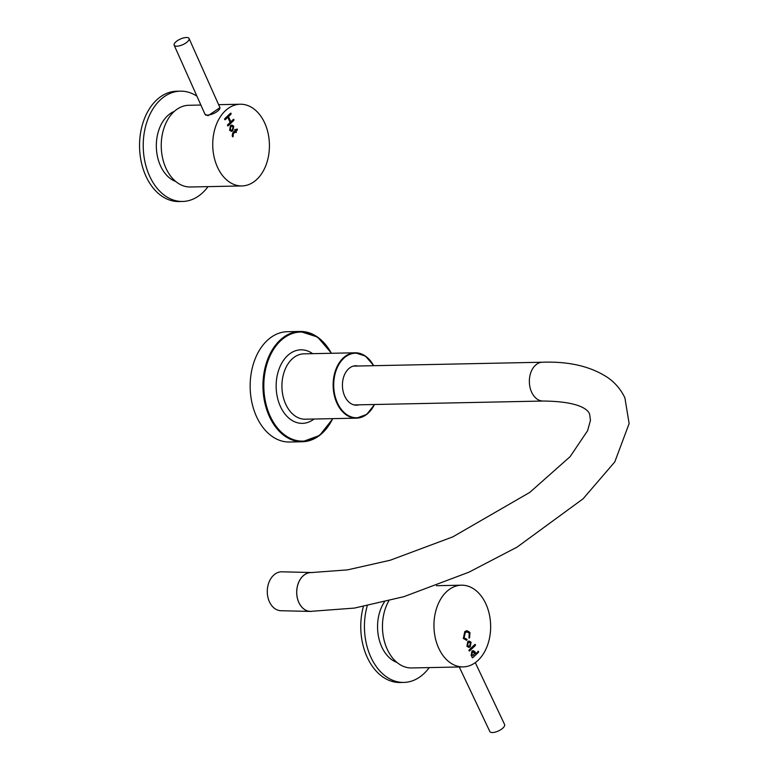 <?xml version="1.0" encoding="UTF-8"?>
<svg xmlns="http://www.w3.org/2000/svg" width="770" height="770" viewBox="0 0 770 770"><rect width="100%" height="100%" fill="white"/><g stroke="black" fill="none" stroke-linecap="round" stroke-linejoin="round"><path stroke-width="1.16" d="M358.907 404.828A19.712 13.677 -91.2 0 1 356.51 405.184A19.712 13.677 -91.2 0 1 344.739 396.184A19.712 13.677 -91.2 0 1 343.94 376.174A19.712 13.677 -91.2 0 1 355.702 365.76A19.712 13.677 -91.2 0 1 358.108 366.019M332.707 418.649A55.161 38.259 -91.2 0 1 302.35 441.749L289.558 442.009A55.161 38.259 -91.2 0 1 256.622 416.839A55.161 38.259 -91.2 0 1 254.398 360.861A55.161 38.259 -91.2 0 1 287.287 331.716L300.088 331.447A55.161 38.259 -91.2 0 1 331.36 353.286M543.225 401.035A19.414 13.465 88.8 0 1 531.618 392.151A19.414 13.465 88.8 0 1 530.857 372.468A19.414 13.465 88.8 0 1 542.426 362.227C569.367 361.284 591.302 366.51 608.233 377.926C615.538 383.162 621.092 389.822 624.903 397.897L629.138 423.567L614.787 461.904L583.102 498.796L517.045 547.133L468.892 572.197L403.894 596.673L354.479 608.079L310.387 611.38A19.414 14.13 -88.6 0 1 298.866 602.496A19.414 14.13 -88.6 0 1 298.625 582.543A19.414 14.13 -88.6 0 1 311.33 572.572L347.511 569.877L390.149 560.252L452.789 536.882L529.818 492.377L570.127 456.629L587.597 430.709L590.455 420.333L589.608 414.067C589.262 414.231 588.386 401.507 543.225 401.035L354.104 404.924M311.446 611.399A19.462 14.168 -88.6 0 1 310.387 611.428A19.462 14.168 -88.6 0 1 298.837 602.515A19.462 14.168 -88.6 0 1 298.587 582.515A19.462 14.168 -88.6 0 1 311.33 572.524A19.462 14.168 -88.6 0 1 312.322 572.591M310.387 611.428L280.973 610.716A19.462 14.168 -88.6 0 1 269.423 601.803A19.462 14.168 -88.6 0 1 269.182 581.802A19.462 14.168 -88.6 0 1 281.916 571.812L311.33 572.524M174.155 45.189A8.172 3.061 -24.1 0 0 174.164 45.209A8.172 3.061 -24.1 0 0 182.885 44.631A8.172 3.061 -24.1 0 0 189.073 38.519A8.172 3.061 -24.1 0 0 180.334 39.068A8.172 3.061 -24.1 0 0 174.155 45.189L204.916 114.066A8.172 3.061 -24.1 0 0 204.916 114.066A8.172 3.061 -24.1 0 0 204.926 114.085A8.172 3.061 -24.1 0 0 205.099 114.355A8.172 3.061 -24.1 0 0 213.627 113.527A8.172 3.061 -24.1 0 0 219.931 107.723A8.172 3.061 -24.1 0 0 219.835 107.405A8.172 3.061 -24.1 0 0 219.825 107.386M189.073 38.519A8.172 3.061 -24.1 0 0 189.064 38.5L219.835 107.405M175.724 181.47A36.267 25.15 -91.2 0 1 159.496 163.433A36.267 25.15 -91.2 0 1 174.28 111.409M208.025 186.629A55.161 38.259 -91.2 0 1 182.625 201.461A55.161 38.259 -91.2 0 1 161.267 192.673A55.161 38.259 -91.2 0 1 144.539 131.121A55.161 38.259 -91.2 0 1 180.353 91.158A55.161 38.259 -91.2 0 1 196.928 96.183M182.625 201.461L178.948 201.528A55.161 38.259 -91.2 0 1 157.59 192.75A55.161 38.259 -91.2 0 1 140.862 131.198A55.161 38.259 -91.2 0 1 176.677 91.235L180.353 91.158M459.267 666.974L489.816 731.5A8.172 3.196 -25.3 0 0 498.565 730.894A8.172 3.196 -25.3 0 0 504.591 724.512A8.172 3.196 -25.3 0 0 504.591 724.503L475.292 662.633M384.413 601.976A36.267 25.15 88.8 0 0 383.036 649.428A36.267 25.15 88.8 0 0 396.945 662.431M367.232 605.807A55.161 38.259 88.8 0 0 364.961 635.548A55.161 38.259 88.8 0 0 403.846 682.422A55.161 38.259 88.8 0 0 429.246 667.59M363.363 606.548A55.161 38.259 88.8 0 0 361.284 635.625A55.161 38.259 88.8 0 0 400.159 682.499L403.846 682.422M205.003 114.23L208.016 115.712L219.931 107.713M264.851 123.344A40.858 28.346 -91.2 0 1 266.199 164.588A40.858 28.346 -91.2 0 1 241.924 185.936A40.858 28.346 -91.2 0 1 217.313 166.821A40.858 28.346 -91.2 0 1 215.966 125.577A40.858 28.346 -91.2 0 1 240.24 104.229A40.858 28.346 -91.2 0 1 264.851 123.344M241.924 185.936L190.421 186.995A40.858 28.346 -91.2 0 1 165.81 167.879A40.858 28.346 -91.2 0 1 164.472 126.636A40.858 28.346 -91.2 0 1 188.746 105.288L200.883 105.038M233.214 136.011L233.252 133.893L235.485 131.795L236.332 132.527L236.188 131.121L237.439 129.206L235.716 130.091L234.879 129.379L235.014 130.765L232.781 132.863L232.213 135.799L233.002 136.819L233.214 133.893L235.485 131.795M232.473 136.598L233.002 136.819L233.166 136.011M235.716 130.091L234.879 129.379M237.439 129.206L236.852 129.023M236.804 129.023L237.324 130.053L236.149 131.121L236.284 132.527L235.697 132.344L236.332 132.527M228.007 125.876L227.458 125.703L228.007 125.876L233.849 120.38L233.416 119.35L230.846 121.766L228.488 116.636L231.173 113.373L230.586 113.19L224.744 118.695L225.215 119.725L227.785 117.3L230.143 122.43L227.573 124.846L228.055 125.876L233.888 120.38L233.416 119.35M224.628 119.543L225.215 119.725L227.785 117.3M231.173 113.373L230.586 113.19M229.604 130.313L231.568 131.42L232.877 130.833L233.676 126.126L231.712 125.019L230.413 125.606L229.604 130.313M231.549 131.42L232.829 130.833L233.743 126.357L231.693 125.019M231.751 126.242L230.836 126.636L230.211 129.514L231.491 130.197L232.396 129.803L233.021 126.925L231.751 126.242L230.885 126.636L230.259 129.514L231.491 130.197M224.58 119.543L225.177 119.725M230.846 121.766L228.449 116.636L231.01 114.22L230.538 113.19M233.965 119.533L233.368 119.35M232.424 136.598L232.964 136.819M235.428 129.553L234.831 129.379M438.958 648.715A40.858 28.346 88.8 0 0 463.136 666.897A40.858 28.346 88.8 0 0 487.593 645.058A40.858 28.346 88.8 0 0 485.639 603.372A40.858 28.346 88.8 0 0 461.461 585.19A40.858 28.346 88.8 0 0 437.004 607.029A40.858 28.346 88.8 0 0 438.958 648.715M388.792 600.879A40.858 28.346 88.8 0 0 387.464 649.774A40.858 28.346 88.8 0 0 411.642 667.956L463.136 666.897M472.058 657.58L472.645 657.763L478.459 652.286L478.584 651.43L475.292 653.846L475.052 651.776L473.088 650.602L471.923 651.122L471.153 655.472L472.693 657.763L478.507 652.277L478.035 651.256M472.097 657.58L472.645 657.763M468.93 650.794L469.565 650.968L475.379 645.491L474.907 644.461L469.094 649.947L469.565 650.968L468.978 650.794M475.504 644.644L474.907 644.461M466.389 640.332L467.101 639.639L466.63 639.09L464.089 637.887L465.272 632.622L466.909 631.872L469.2 633.084L468.978 638.032L469.575 637.887L469.96 632.526L466.87 630.649L464.801 631.593L463.328 638.455L466.726 640.313L467.101 639.639L466.389 639.11M468.978 638.032L469.575 637.887L469.873 632.391L466.851 630.649M466.947 646.328L468.911 647.435L470.21 646.848L471.019 642.141L469.055 641.035L467.756 641.622L466.947 646.328M468.892 647.435L470.172 646.848L471.076 642.372L469.036 641.035M467.554 645.529L468.834 646.213L469.739 645.818L470.364 642.94L469.084 642.257L468.179 642.652L467.554 645.529L468.882 646.213M469.046 642.257L468.227 642.652L467.602 645.529M468.94 638.032L469.527 637.887M467.053 639.639L464.041 637.887L465.234 632.622L466.861 631.872M469.527 650.977L475.34 645.491L474.869 644.461M475.292 653.846L475.08 651.872L473.059 650.602M478.584 651.43L477.987 651.256M473.078 651.824L472.356 652.151L471.856 654.885L473.8 655.087L474.397 652.565L472.395 652.151L471.904 654.885L473.001 655.453M373.594 365.702A32.282 22.388 88.8 0 0 342.871 359.147A32.282 22.388 88.8 0 0 337.491 403.018A32.282 22.388 88.8 0 0 374.393 404.51M374.451 404.51A32.687 22.677 -91.2 0 1 356.481 418.158A32.687 22.677 -91.2 0 1 336.962 403.249A32.687 22.677 -91.2 0 1 335.643 370.072A32.687 22.677 -91.2 0 1 355.134 352.795A32.687 22.677 -91.2 0 1 373.652 365.702M374.557 404.51L366.703 414.433L356.481 418.158L305.276 419.207A32.687 22.677 -91.2 0 1 285.766 404.298A32.687 22.677 -91.2 0 1 284.448 371.121A32.687 22.677 -91.2 0 1 303.938 353.844L355.134 352.795L365.5 356.096L373.758 365.692M314.016 419.034A36.777 25.506 -91.2 0 1 280.463 406.579A36.777 25.506 -91.2 0 1 282.369 362.102A36.777 25.506 -91.2 0 1 312.678 353.671M332.621 418.649A54.545 37.836 -91.2 0 1 270.222 416.243A54.545 37.836 -91.2 0 1 279.337 342.063A54.545 37.836 -91.2 0 1 331.273 353.286M332.871 418.649L319.617 435.435L302.35 441.749A55.161 38.259 -91.2 0 1 269.423 416.58A55.161 38.259 -91.2 0 1 267.2 360.601A55.161 38.259 -91.2 0 1 300.088 331.447L317.596 337.048L331.524 353.286M542.426 362.227L353.305 366.116M205.831 115.221L205.099 114.355M240.24 104.229L218.622 104.672M461.461 585.19L436.426 585.71"/></g></svg>
